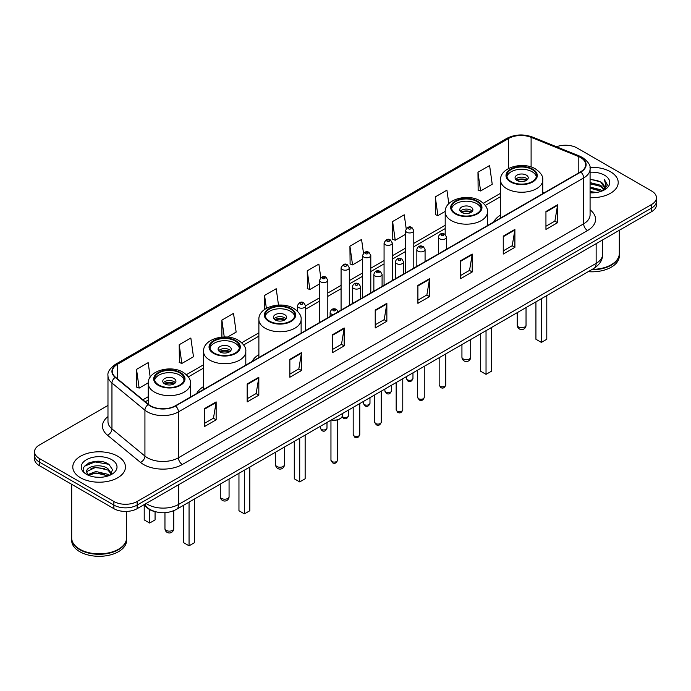 <?xml version="1.0" encoding="UTF-8"?>
<svg xmlns="http://www.w3.org/2000/svg" width="691" height="691" viewBox="0 0 691 691"><rect width="100%" height="100%" fill="white"/><g stroke="black" fill="none" stroke-linecap="round" stroke-linejoin="round"><path stroke-width="1.04" d="M203.551 386.554A29.082 16.791 0 0 0 196.736 393.438M258.883 354.613A29.082 16.791 0 0 0 252.068 361.488M500.526 215.1A29.082 16.791 0 0 0 493.711 221.984M155.579 511.763A16.463 9.501 180 0 1 147.727 508.282L143.633 504.914M101.318 461.553A21.948 12.671 0 0 0 88.474 463.082M107.977 405.436L39.37 445.047A16.463 9.501 0 0 0 34.55 451.767L34.55 458.936A16.463 9.501 0 0 0 39.37 465.656L113.868 508.662A16.463 9.501 0 0 0 137.146 508.662L651.63 211.627A16.463 9.501 0 0 0 656.45 204.907L656.45 201.323A16.463 9.501 0 0 1 651.63 208.043A16.463 9.501 0 0 0 656.45 201.323L656.45 197.738A16.463 9.501 0 0 0 651.63 191.018L577.132 148.012A16.463 9.501 0 0 0 556.523 146.76M34.55 451.767A16.463 9.501 0 0 0 39.37 458.487L113.868 501.493A16.463 9.501 0 0 0 137.146 501.493L137.146 505.078L651.63 208.043L137.146 505.078A16.463 9.501 0 0 1 113.868 505.078A16.463 9.501 0 0 0 137.146 505.078L137.146 508.662M39.37 458.487L39.37 462.072L113.868 505.078L39.37 462.072A16.463 9.501 0 0 1 34.55 455.352A16.463 9.501 0 0 0 39.37 462.072L39.37 465.656M610.498 171.757A26.336 15.202 0 0 0 589.959 167.343A26.336 15.202 0 0 1 610.498 171.757A26.336 15.202 0 0 1 618.212 182.51A26.336 15.202 0 0 0 610.498 171.757M117.746 456.241A26.336 15.202 0 0 0 89.044 452.95A26.336 15.202 0 0 0 72.788 466.995A26.336 15.202 0 0 0 80.502 477.749A26.336 15.202 0 0 0 109.204 481.048A26.336 15.202 0 0 0 125.46 466.995A26.336 15.202 0 0 0 117.746 456.241A26.336 15.202 0 0 0 89.044 452.95A26.336 15.202 0 0 0 72.788 466.995A26.336 15.202 0 0 0 80.502 477.749A26.336 15.202 0 0 0 109.204 481.048A26.336 15.202 0 0 0 125.46 466.995A26.336 15.202 0 0 0 117.746 456.241M580.544 157.505A17.56 10.14 180 0 1 585.692 164.674A17.56 10.14 180 0 1 580.544 171.843L175.324 405.798A17.56 10.14 180 0 1 148.522 404.442L115.544 377.251A17.56 10.14 180 0 1 112.374 371.438A17.56 10.14 180 0 1 117.513 364.269L508.611 138.468A17.56 10.14 180 0 1 531.103 137.328L578.203 156.373A17.56 10.14 180 0 1 580.544 157.505M580.855 157.332A18.001 10.391 0 0 0 578.453 156.166L531.353 137.12A18.001 10.391 0 0 0 508.308 138.286L117.202 364.088A18.001 10.391 0 0 0 115.19 377.398L148.168 404.589A18.001 10.391 0 0 0 175.635 405.98L580.855 172.024A18.001 10.391 0 0 0 580.855 157.332M204.501 408.623L204.501 426.546L216.145 419.817L216.145 401.903L204.501 408.623M204.501 423.358L213.467 418.185L216.093 402.499A4.388 2.531 -120 0 0 216.145 401.903M213.389 418.228L216.145 419.817M247.179 383.98L247.179 401.903L258.823 395.183L258.823 377.26L247.179 383.98M247.179 398.724L256.145 393.542L258.771 377.856A4.388 2.531 -120 0 0 258.823 377.26M256.067 393.594L258.823 395.183M289.857 359.337L289.857 377.26L301.501 370.54L301.501 352.617L289.857 359.337M289.857 374.081L298.823 368.908L301.457 353.213A4.388 2.531 -120 0 0 301.501 352.617M298.745 368.951L301.501 370.54M332.544 334.694L332.544 352.617L344.178 345.897L344.178 327.975L332.544 334.694M332.544 349.439L341.509 344.265L344.135 328.57A4.388 2.531 -120 0 0 344.178 327.975M341.423 344.308L344.178 345.897M545.942 211.498L545.942 229.412L557.577 222.692L557.577 204.778L545.942 211.498M545.942 226.233L554.908 221.06L557.533 205.365A4.388 2.531 -120 0 0 557.577 204.778M554.821 221.103L557.577 222.692M503.255 236.132L503.255 254.055L514.899 247.335L514.899 229.412L503.255 236.132M503.255 250.876L512.221 245.702L514.855 230.008A4.388 2.531 -120 0 0 514.899 229.412M512.143 245.746L514.899 247.335M460.577 260.775L460.577 278.698L472.221 271.978L472.221 254.055L460.577 260.775M460.577 275.519L469.543 270.345L472.169 254.651A4.388 2.531 -120 0 0 472.221 254.055M469.465 270.388L472.221 271.978M417.9 285.418L417.9 303.34L429.543 296.62L429.543 278.698L417.9 285.418M417.9 300.162L426.865 294.979L429.491 279.294A4.388 2.531 -120 0 0 429.543 278.698M426.788 295.031L429.543 296.62M375.222 310.06L375.222 327.975L386.856 321.255L386.856 303.34L375.222 310.06M375.222 324.796L384.187 319.622L386.813 303.936A4.388 2.531 -120 0 0 386.856 303.34M384.11 319.665L386.856 321.255M590.079 197.678A26.336 15.202 0 0 0 618.212 182.51A26.336 15.202 0 0 1 590.079 197.678M137.146 501.493L651.63 204.458A16.463 9.501 0 0 0 656.45 197.738M227.477 337.104L236.149 332.095L233.523 313.369L221.889 320.097L221.889 337.104M179.202 344.731L181.837 363.457L193.471 356.737L190.846 338.011L179.202 344.731L179.392 362.55M150.197 377.139L148.168 362.654L136.524 369.374L136.714 387.185M363.483 253.139L361.566 239.449L349.922 246.169L350.112 263.979M406.187 228.661L404.244 214.806L392.6 221.526L392.79 239.345M448.813 203.672L446.922 190.172L435.278 196.892L435.468 214.702M477.965 172.249L480.59 190.975L492.225 184.255L489.599 165.529L477.965 172.249L478.146 190.06M278.499 305.077L276.201 288.734L264.567 295.454L264.567 309.482M320.788 277.678L318.879 264.092L307.245 270.812L307.435 288.622M307.245 270.812L309.87 289.538L319.579 283.932M309.87 289.538L307.245 288.553M349.922 246.169L352.548 264.895L362.568 259.108M352.548 264.895L349.922 263.91M392.6 221.526L395.226 240.252L405.557 234.292M395.226 240.252L392.6 239.276M435.278 196.892L437.913 215.609L445.211 211.394M437.913 215.609L435.278 214.633M480.59 190.975L477.965 189.99M264.567 295.454L266.372 308.324M221.889 320.097L224.255 336.983M181.837 363.457L179.202 362.473M136.524 369.374L139.15 388.1L148.237 382.849M139.15 388.1L136.524 387.115M592.213 269.36A27.433 15.841 0 0 0 611.276 264.722A27.433 15.841 0 0 0 619.309 253.519L619.309 230.284M592.101 269.421A27.165 15.677 0 0 0 611.086 264.834A27.165 15.677 0 0 0 611.181 264.774M591.436 269.801A27.433 15.841 0 0 0 619.309 253.968A27.433 15.841 0 0 0 619.309 253.744M588.188 271.675A27.433 15.841 0 0 0 619.309 255.981L619.309 253.968M590.079 191.554L596.73 192.452M590.079 192.677L593.137 192.815M590.079 187.071L600.652 189.766L602.163 190.958M590.079 188.194L601.248 191.303M590.079 182.597L600.652 185.283L603.856 188.85M590.079 183.711L600.652 186.406L603.563 189.386M602.232 190.932A12.403 7.16 0 0 0 604.279 186.985A12.403 7.16 0 0 0 600.652 181.923L604.271 187.261M590.079 192.789A17.888 10.33 0 0 0 604.53 189.809A17.888 10.33 0 0 0 604.53 175.203A17.888 10.33 0 0 0 590.079 172.232M600.652 181.923L590.079 179.176M603.442 190.388L607.13 185.672L607.251 184.566L604.176 179.237L605.972 185.197L602.431 190.846M604.176 179.237L607.242 184.782M590.079 179.487L598.009 180.55M590.079 183.961L597.637 184.92M590.079 188.444L597.637 189.394M532.122 169.511A14.813 8.551 0 0 0 515.978 167.663A14.813 8.551 0 0 0 506.831 175.566A14.813 8.551 0 0 0 511.176 181.612A14.813 8.551 0 0 0 527.319 183.469A14.813 8.551 0 0 0 536.466 175.566A14.813 8.551 0 0 0 532.122 169.511M536.337 176.68A14.813 8.551 0 0 0 532.122 171.757A14.813 8.551 0 0 0 516.894 169.701A14.813 8.551 0 0 0 506.961 176.68M535.931 301.855L535.931 339.272L541.364 342.408L546.788 339.272L546.788 295.584M541.364 342.408L541.364 298.719M526.309 175.117A6.582 3.801 0 0 0 519.131 174.287A6.582 3.801 0 0 0 515.063 177.803A6.582 3.801 0 0 0 516.998 180.489A6.582 3.801 0 0 0 524.167 181.318A6.582 3.801 0 0 0 528.235 177.803A6.582 3.801 0 0 0 526.309 175.117M527.648 179.375A6.582 3.801 0 0 0 526.309 178.252A6.582 3.801 0 0 0 515.65 179.375M516.332 180.04A8.776 5.07 180 0 1 526.585 179.885L526.585 180.316M517.049 180.524A7.679 4.431 180 0 1 525.791 180.342L526.585 179.885M525.661 180.817L525.791 180.342M118.429 549.267A27.165 15.677 0 0 1 118.325 549.319A27.165 15.677 0 0 1 79.914 549.319L79.724 549.207A27.433 15.841 0 0 0 118.524 549.207A27.433 15.841 0 0 0 126.557 538.013L126.557 511.426M71.691 538.229A27.433 15.841 0 0 0 71.691 538.453A27.433 15.841 0 0 0 79.724 549.656A27.433 15.841 0 0 0 109.619 553.094A27.433 15.841 0 0 0 126.557 538.453A27.433 15.841 0 0 0 126.557 538.229M71.691 538.453L71.691 540.474A27.433 15.841 0 0 0 79.724 551.677A27.433 15.841 0 0 0 109.619 555.106A27.433 15.841 0 0 0 126.557 540.474L126.557 538.453M96.127 477.179L100.307 477.3M87.921 474.553L95.911 471.504L107.891 474.311L109.342 475.477M88.655 475.322L95.911 472.929L108.159 475.909M88.051 475.114L86.764 472.108A12.403 7.16 0 0 0 88.768 475.425M111.458 473.542L107.891 468.619C100.445 463.065 85.131 466.494 86.764 472.108L86.721 471.556M86.798 472.281L87.144 471.357L95.911 467.237L107.891 470.044L111.173 473.914M109.765 475.296L112.573 469.794L109.023 464.456C96.472 455.429 74.162 467.323 87.049 474.613L87.688 475.002M111.778 459.696A17.888 10.33 0 0 0 86.47 459.696A17.888 10.33 0 0 0 86.47 474.302A17.888 10.33 0 0 0 111.778 474.302A17.888 10.33 0 0 0 111.778 459.696M71.691 484.313L71.691 538.013A27.433 15.841 0 0 0 79.724 549.207L79.914 549.319M84.432 466.244L94.935 461.933L108.781 464.292M90.996 468.343L94.935 467.626L104.825 468.472M90.996 474.035L94.935 473.318L104.825 474.164M476.799 201.461A14.813 8.551 0 0 0 460.655 199.604A14.813 8.551 0 0 0 451.508 207.507A14.813 8.551 0 0 0 455.844 213.554A14.813 8.551 0 0 0 471.988 215.411A14.813 8.551 0 0 0 481.135 207.507A14.813 8.551 0 0 0 476.799 201.461M481.014 208.63A14.813 8.551 0 0 0 476.799 203.698A14.813 8.551 0 0 0 461.562 201.642A14.813 8.551 0 0 0 451.638 208.63M480.599 333.796L480.599 371.214L486.032 374.349L491.465 371.214L491.465 327.525M486.032 374.349L486.032 330.661M470.977 207.058A6.582 3.801 0 0 0 463.799 206.238A6.582 3.801 0 0 0 459.74 209.744A6.582 3.801 0 0 0 461.666 212.431A6.582 3.801 0 0 0 468.843 213.26A6.582 3.801 0 0 0 472.903 209.744A6.582 3.801 0 0 0 470.977 207.058M472.324 211.316A6.582 3.801 0 0 0 470.977 210.194A6.582 3.801 0 0 0 460.327 211.316M461.001 211.99A8.776 5.07 180 0 1 471.253 211.826L471.253 212.267M461.726 212.465A7.679 4.431 180 0 1 470.467 212.284L471.253 211.826M470.338 212.759L470.467 212.284M290.479 309.024A14.813 8.551 0 0 0 274.336 307.175A14.813 8.551 0 0 0 265.189 315.079A14.813 8.551 0 0 0 269.533 321.125A14.813 8.551 0 0 0 285.677 322.973A14.813 8.551 0 0 0 294.824 315.079A14.813 8.551 0 0 0 290.479 309.024M294.694 316.193A14.813 8.551 0 0 0 290.479 311.27A14.813 8.551 0 0 0 275.251 309.214A14.813 8.551 0 0 0 265.318 316.193M294.288 441.368L294.288 478.785L299.713 481.921L305.146 478.785L305.146 435.088M299.713 481.921L299.713 438.232M284.666 314.63A6.582 3.801 0 0 0 277.488 313.8A6.582 3.801 0 0 0 273.42 317.316A6.582 3.801 0 0 0 275.346 320.002A6.582 3.801 0 0 0 282.524 320.823A6.582 3.801 0 0 0 286.592 317.316A6.582 3.801 0 0 0 284.666 314.63M286.005 318.879A6.582 3.801 0 0 0 284.666 317.765A6.582 3.801 0 0 0 274.007 318.879M274.69 319.553A8.776 5.07 180 0 1 284.942 319.397L284.942 319.829M275.407 320.037A7.679 4.431 180 0 1 284.148 319.855L284.942 319.397M284.018 320.33L284.148 319.855M235.156 340.974A14.813 8.551 0 0 0 219.012 339.117A14.813 8.551 0 0 0 209.865 347.02A14.813 8.551 0 0 0 214.201 353.066A14.813 8.551 0 0 0 230.345 354.924A14.813 8.551 0 0 0 239.492 347.02A14.813 8.551 0 0 0 235.156 340.974M239.362 348.134A14.813 8.551 0 0 0 235.156 343.211A14.813 8.551 0 0 0 219.919 341.155A14.813 8.551 0 0 0 209.986 348.134M238.956 473.309L238.956 510.727L244.389 513.862L249.822 510.727L249.822 467.038M244.389 513.862L244.389 470.174M229.334 346.571A6.582 3.801 0 0 0 222.156 345.742A6.582 3.801 0 0 0 218.097 349.257A6.582 3.801 0 0 0 220.023 351.944A6.582 3.801 0 0 0 227.201 352.773A6.582 3.801 0 0 0 231.26 349.257A6.582 3.801 0 0 0 229.334 346.571M230.673 350.829A6.582 3.801 0 0 0 229.334 349.706A6.582 3.801 0 0 0 218.676 350.829M219.358 351.494A8.776 5.07 180 0 1 229.611 351.339L229.611 351.779M220.075 351.978A7.679 4.431 180 0 1 228.816 351.797L229.611 351.339M228.686 352.272L228.816 351.797M179.824 372.915A14.813 8.551 0 0 0 163.681 371.058A14.813 8.551 0 0 0 154.534 378.962A14.813 8.551 0 0 0 158.878 385.008A14.813 8.551 0 0 0 175.022 386.865A14.813 8.551 0 0 0 184.169 378.962A14.813 8.551 0 0 0 179.824 372.915M184.039 380.085A14.813 8.551 0 0 0 179.824 375.153A14.813 8.551 0 0 0 164.588 373.105A14.813 8.551 0 0 0 154.663 380.085M183.625 505.251L183.625 542.668L189.058 545.804L194.491 542.668L194.491 498.98M189.058 545.804L189.058 502.115M144.212 505.389L144.212 519.908L149.636 523.044L155.069 519.908L155.069 511.651M149.636 523.044L149.636 509.595M174.002 378.513A6.582 3.801 0 0 0 166.833 377.692A6.582 3.801 0 0 0 162.765 381.199A6.582 3.801 0 0 0 164.691 383.894A6.582 3.801 0 0 0 171.869 384.714A6.582 3.801 0 0 0 175.937 381.199A6.582 3.801 0 0 0 174.002 378.513M175.35 382.771A6.582 3.801 0 0 0 174.002 381.648A6.582 3.801 0 0 0 163.352 382.771M164.026 383.445A8.776 5.07 180 0 1 174.287 383.28L174.287 383.721M164.752 383.92A7.679 4.431 180 0 1 173.493 383.738L174.287 383.28M173.363 384.213L173.493 383.738M146.147 503.463A21.948 12.671 0 0 0 147.624 504.404A21.948 12.671 0 0 0 178.658 504.404L596.143 263.375A21.948 12.671 0 0 0 602.578 254.418C602.733 259.859 599.831 264.523 593.871 268.402L176.386 509.431A10.978 6.34 60 0 0 178.658 504.404L178.658 484.693M596.143 243.664L596.143 263.375A10.978 6.34 60 0 1 593.871 268.402M145.257 503.981A10.978 7.342 129.5 0 0 147.174 507.548L143.84 504.801M651.63 211.627L651.63 204.458M113.868 508.662L113.868 501.493M590.079 209.831A27.433 15.841 180 0 1 587.531 230.535L182.312 464.49A5.485 3.17 60 0 1 178.425 457.77L583.653 223.815A21.948 12.671 0 0 0 590.079 214.858L590.079 168.975A21.948 12.671 180 0 1 583.653 177.941A5.485 3.17 -120 0 0 580.855 172.024M182.312 464.49A27.433 15.841 180 0 1 143.512 464.49A27.433 15.841 180 0 1 140.437 462.374L107.451 435.183A27.433 15.841 180 0 1 107.977 416.587M147.39 457.77A21.948 12.671 0 0 0 178.425 457.77L178.425 411.888A21.948 12.671 180 0 1 144.929 410.195L111.951 383.004A21.948 12.671 180 0 1 107.977 375.74L107.977 421.614A21.948 12.671 0 0 0 111.951 428.878L144.929 456.077A21.948 12.671 0 0 0 147.39 457.77M590.079 168.975C590.814 165.546 588.291 161.729 582.513 157.505L579.628 156.106A5.485 2.574 112 0 0 578.453 156.166M579.628 156.106L532.528 137.06C523.441 133.847 514.812 134.313 506.65 138.468A5.485 3.17 60 0 1 508.308 138.286M117.202 364.088A5.485 3.17 -120 0 0 115.544 364.261C109.852 368.355 107.33 372.181 107.977 375.74M115.19 377.398A5.485 3.671 129.5 0 0 111.951 383.004L111.951 428.878A5.485 3.671 -50.5 0 1 107.451 435.183M532.528 137.06A5.485 2.574 112 0 0 531.353 137.12M148.168 404.589A5.485 3.671 129.5 0 0 144.929 410.195L144.929 456.077A5.485 3.671 -50.5 0 1 140.437 462.374M175.635 405.98A5.485 3.17 60 0 1 178.425 411.888L583.653 177.941L583.653 223.815A5.485 3.17 60 0 0 587.531 230.535M117.513 364.269L117.513 378.875M578.203 156.373L578.203 173.199M531.103 137.328L531.103 166.989M544.223 192.815L542.772 192.228M508.611 138.468L508.611 168.483M500.526 193.316L483.363 203.223M445.194 225.257L413.788 243.387M405.557 248.147L392.298 255.8M384.066 260.55L370.799 268.212M362.568 272.962L349.309 280.624M341.078 285.374L327.81 293.027M319.579 297.786L305.577 305.871M258.883 332.829L241.72 342.736M203.551 364.77L186.389 374.677M148.228 396.712L142.89 399.795M375.222 310.622L386.813 303.936M417.9 285.988L429.491 279.294M460.577 261.345L472.169 254.651M503.255 236.702L514.855 230.008M545.942 212.059L557.533 205.365M332.544 335.265L344.135 328.57M289.857 359.907L301.457 353.213M247.179 384.55L258.771 377.856M204.501 409.184L216.093 402.499M510.589 181.949A15.643 9.026 0 0 0 532.709 181.949A15.643 9.026 0 0 0 532.709 169.183A15.643 9.026 0 0 0 510.589 169.183A15.643 9.026 0 0 0 510.589 181.949M542.772 193.653L542.772 180.04A21.127 12.196 180 0 1 529.738 191.312A21.127 12.196 180 0 1 506.71 188.669A21.127 12.196 180 0 1 500.526 180.04L500.526 218.045M518.544 326.99A4.388 2.531 180 0 1 517.257 325.202A4.388 4.388 0 0 0 523.847 329.002A4.388 4.388 0 0 0 526.041 325.202A4.388 2.531 180 0 1 524.754 326.99A4.388 2.531 180 0 1 518.544 326.99M455.265 213.89A15.643 9.026 0 0 0 477.377 213.89A15.643 9.026 0 0 0 477.377 201.124A15.643 9.026 0 0 0 455.265 201.124A15.643 9.026 0 0 0 455.265 213.89M487.449 225.594L487.449 211.99A21.127 12.196 180 0 1 474.406 223.253A21.127 12.196 180 0 1 451.387 220.61A21.127 12.196 180 0 1 445.194 211.99L445.194 234.422M463.22 358.94A4.388 2.531 180 0 1 461.933 357.143A4.388 4.388 0 0 0 468.515 360.944A4.388 4.388 0 0 0 470.709 357.143A4.388 2.531 180 0 1 469.422 358.94A4.388 2.531 180 0 1 463.22 358.94M268.946 321.462A15.643 9.026 0 0 0 291.066 321.462A15.643 9.026 0 0 0 291.066 308.687A15.643 9.026 0 0 0 268.946 308.687A15.643 9.026 0 0 0 268.946 321.462M301.129 333.166L301.129 319.553A21.127 12.196 180 0 1 288.087 330.825A21.127 12.196 180 0 1 265.068 328.182A21.127 12.196 180 0 1 258.883 319.553L258.883 357.558M276.901 466.503A4.388 2.531 180 0 1 275.614 464.715A4.388 4.388 0 0 0 282.204 468.515A4.388 4.388 0 0 0 284.398 464.715A4.388 2.531 180 0 1 283.111 466.503A4.388 2.531 180 0 1 276.901 466.503M213.623 353.403A15.643 9.026 0 0 0 235.735 353.403A15.643 9.026 0 0 0 235.735 340.637A15.643 9.026 0 0 0 213.623 340.637A15.643 9.026 0 0 0 213.623 353.403M245.806 365.107L245.806 351.494A21.127 12.196 180 0 1 232.763 362.766A21.127 12.196 180 0 1 209.744 360.123A21.127 12.196 180 0 1 203.551 351.494L203.551 389.499M221.578 498.453A4.388 2.531 180 0 1 220.291 496.656A4.388 4.388 0 0 0 226.873 500.457A4.388 4.388 0 0 0 229.066 496.656A4.388 2.531 180 0 1 227.78 498.453A4.388 2.531 180 0 1 221.578 498.453M158.291 385.345A15.643 9.026 0 0 0 180.411 385.345A15.643 9.026 0 0 0 180.411 372.579A15.643 9.026 0 0 0 158.291 372.579A15.643 9.026 0 0 0 158.291 385.345M190.474 397.049L190.474 383.445A21.127 12.196 180 0 1 177.432 394.708A21.127 12.196 180 0 1 154.413 392.065A21.127 12.196 180 0 1 148.228 383.445L148.228 404.192M166.246 530.394A4.388 2.531 180 0 1 164.959 528.598A4.388 4.388 0 0 0 171.541 532.398A4.388 4.388 0 0 0 173.743 528.598A4.388 2.531 180 0 1 172.456 530.394A4.388 2.531 180 0 1 166.246 530.394M445.755 384.947C444.667 387.901 442.983 388.774 440.703 387.547L439.165 384.947A3.291 1.9 0 0 0 440.132 386.286A3.291 1.9 0 0 0 443.717 386.701A3.291 1.9 0 0 0 445.755 384.947L445.755 353.913M439.554 238.775A4.111 2.375 180 0 1 438.344 237.099C439.398 233.722 441.549 232.746 444.805 234.163L446.576 237.099A4.111 2.375 180 0 1 444.037 239.293A4.111 2.375 180 0 1 439.554 238.775M443.432 234.301A1.373 0.795 0 0 0 441.489 234.301A1.373 0.795 0 0 0 441.489 235.415A1.373 0.795 0 0 0 443.432 235.415A1.373 0.795 0 0 0 443.432 234.301M424.257 397.351C423.177 400.314 421.493 401.186 419.204 399.951L417.675 397.351A3.291 1.9 0 0 0 418.634 398.698A3.291 1.9 0 0 0 422.227 399.113A3.291 1.9 0 0 0 424.257 397.351L424.257 366.325M418.055 251.187A4.111 2.375 180 0 1 416.846 249.511C417.9 246.134 420.05 245.15 423.307 246.575L425.077 249.511A4.111 2.375 180 0 1 422.538 251.705A4.111 2.375 180 0 1 418.055 251.187M421.933 246.704A1.373 0.795 0 0 0 419.998 246.704A1.373 0.795 0 0 0 419.998 247.827A1.373 0.795 0 0 0 421.933 247.827A1.373 0.795 0 0 0 421.933 246.704M402.767 409.763C401.678 412.726 399.994 413.589 397.714 412.363L396.176 409.763A3.291 1.9 0 0 0 397.144 411.11A3.291 1.9 0 0 0 400.728 411.525A3.291 1.9 0 0 0 402.767 409.763L402.767 378.737M396.556 263.599A4.111 2.375 180 0 1 395.356 261.915C396.409 258.538 398.56 257.562 401.808 258.978L403.587 261.915A4.111 2.375 180 0 1 401.048 264.109A4.111 2.375 180 0 1 396.556 263.599M400.443 259.116A1.373 0.795 0 0 0 398.5 259.116A1.373 0.795 0 0 0 398.5 260.239A1.373 0.795 0 0 0 400.443 260.239A1.373 0.795 0 0 0 400.443 259.116M381.268 422.175C380.18 425.138 378.495 426.002 376.215 424.775L374.686 422.175A3.291 1.9 0 0 0 375.645 423.523A3.291 1.9 0 0 0 379.238 423.929A3.291 1.9 0 0 0 381.268 422.175L381.268 391.149M375.066 276.011A4.111 2.375 180 0 1 373.857 274.327C374.911 270.95 377.061 269.974 380.318 271.39L382.088 274.327A4.111 2.375 180 0 1 379.549 276.521A4.111 2.375 180 0 1 375.066 276.011M378.944 271.528A1.373 0.795 0 0 0 377.001 271.528A1.373 0.795 0 0 0 377.001 272.651A1.373 0.795 0 0 0 378.944 272.651A1.373 0.795 0 0 0 378.944 271.528M359.769 434.587C358.689 437.55 357.005 438.414 354.716 437.187L353.187 434.587A3.291 1.9 0 0 0 354.155 435.926A3.291 1.9 0 0 0 357.739 436.341A3.291 1.9 0 0 0 359.769 434.587L359.769 403.553M353.567 288.415A4.111 2.375 180 0 1 352.367 286.739C353.421 283.362 355.571 282.386 358.819 283.802L360.598 286.739A4.111 2.375 180 0 1 358.059 288.933A4.111 2.375 180 0 1 353.567 288.415M357.454 283.941A1.373 0.795 0 0 0 355.511 283.941A1.373 0.795 0 0 0 355.511 285.055A1.373 0.795 0 0 0 357.454 285.055A1.373 0.795 0 0 0 357.454 283.941M337.536 460.189C336.457 463.151 334.772 464.015 332.492 462.789L330.954 460.189A3.291 1.9 0 0 0 331.922 461.536A3.291 1.9 0 0 0 335.506 461.942A3.291 1.9 0 0 0 337.536 460.189L337.536 419.964M333.217 314.638A4.111 2.375 180 0 1 331.335 314.025A4.111 2.375 180 0 1 330.134 312.341C331.188 308.963 333.338 307.987 336.586 309.404L338.365 312.341M335.221 309.542A1.373 0.795 0 0 0 333.278 309.542A1.373 0.795 0 0 0 333.278 310.665A1.373 0.795 0 0 0 335.221 310.665A1.373 0.795 0 0 0 335.221 309.542M331.516 419.869A8.232 4.751 0 0 0 342.477 415.386L342.477 413.538M339.868 418.858A7.679 4.431 180 0 1 331.378 419.947M407.345 379.774A3.291 1.9 0 0 0 410.938 380.18A3.291 1.9 0 0 0 412.968 378.426C411.879 381.389 410.195 382.253 407.915 381.026L406.386 378.426A3.291 1.9 0 0 0 407.345 379.774M413.788 268.125L413.788 230.578A4.111 2.375 180 0 1 411.249 232.772A4.111 2.375 180 0 1 406.766 232.262A4.111 2.375 180 0 1 405.557 230.578L405.557 272.876M408.701 228.902A1.373 0.795 0 0 0 410.644 228.902A1.373 0.795 0 0 0 410.644 227.78A1.373 0.795 0 0 0 408.701 227.78A1.373 0.795 0 0 0 408.701 228.902M385.854 392.177A3.291 1.9 0 0 0 389.439 392.592A3.291 1.9 0 0 0 391.469 390.838C390.389 393.801 388.705 394.665 386.416 393.438L384.887 390.838A3.291 1.9 0 0 0 385.854 392.177M392.298 280.529L392.298 242.99A4.111 2.375 180 0 1 389.759 245.184A4.111 2.375 180 0 1 385.267 244.666A4.111 2.375 180 0 1 384.066 242.99L384.066 285.279M387.21 241.306A1.373 0.795 0 0 0 389.145 241.306A1.373 0.795 0 0 0 389.145 240.192A1.373 0.795 0 0 0 387.21 240.192A1.373 0.795 0 0 0 387.21 241.306M364.356 404.589A3.291 1.9 0 0 0 367.94 405.004A3.291 1.9 0 0 0 369.979 403.25C368.89 406.204 367.206 407.077 364.926 405.85L363.388 403.25A3.291 1.9 0 0 0 364.356 404.589M370.799 292.941L370.799 255.402A4.111 2.375 180 0 1 368.26 257.596A4.111 2.375 180 0 1 363.777 257.078A4.111 2.375 180 0 1 362.568 255.402L362.568 297.691M365.712 253.718A1.373 0.795 0 0 0 367.655 253.718A1.373 0.795 0 0 0 367.655 252.595A1.373 0.795 0 0 0 365.712 252.595A1.373 0.795 0 0 0 365.712 253.718M342.27 416.526A3.291 1.9 0 0 0 342.866 417.001A3.291 1.9 0 0 0 346.45 417.416A3.291 1.9 0 0 0 348.48 415.654C347.4 418.616 345.716 419.48 343.427 418.254L342.14 416.82M349.309 305.353L349.309 267.806A4.111 2.375 180 0 1 346.761 270.008A4.111 2.375 180 0 1 342.278 269.49A4.111 2.375 180 0 1 341.078 267.806L341.078 310.104M344.222 266.13A1.373 0.795 0 0 0 346.156 266.13A1.373 0.795 0 0 0 346.156 265.007A1.373 0.795 0 0 0 344.222 265.007A1.373 0.795 0 0 0 344.222 266.13M321.367 429.413A3.291 1.9 0 0 0 324.951 429.819A3.291 1.9 0 0 0 326.99 428.066C325.902 431.029 324.217 431.892 321.937 430.666L320.399 428.066A3.291 1.9 0 0 0 321.367 429.413M327.81 317.765L327.81 280.218A4.111 2.375 180 0 1 325.271 282.412A4.111 2.375 180 0 1 320.788 281.902A4.111 2.375 180 0 1 319.579 280.218L319.579 322.516M322.723 278.542A1.373 0.795 0 0 0 324.666 278.542A1.373 0.795 0 0 0 324.666 277.419A1.373 0.795 0 0 0 322.723 277.419A1.373 0.795 0 0 0 322.723 278.542M305.577 330.6L305.577 305.819A4.111 2.375 180 0 1 303.038 308.022A4.111 2.375 180 0 1 298.555 307.504A4.111 2.375 180 0 1 297.346 305.819L297.346 311.08M300.49 304.144A1.373 0.795 0 0 0 302.433 304.144A1.373 0.795 0 0 0 302.433 303.021A1.373 0.795 0 0 0 300.49 303.021A1.373 0.795 0 0 0 300.49 304.144M176.386 509.431C167.559 513.871 158.723 513.871 149.895 509.431L147.174 507.548M602.578 254.418L602.578 239.95M506.65 138.468L115.544 364.261M500.526 196.659L485.307 205.443M445.194 228.6L413.788 246.73M405.557 251.481L392.298 259.142M384.066 263.893L370.799 271.554M362.568 276.305L349.309 283.958M341.078 288.717L327.81 296.37M319.579 301.121L305.577 309.205M258.883 336.171L243.664 344.956M203.551 368.113L188.332 376.897M148.228 400.054L145.274 401.756M542.772 180.04C543.238 176.326 540.794 172.612 535.447 168.906C523.001 161.202 499.792 167.386 500.526 180.04M526.041 307.564L526.041 325.202M517.257 312.634L517.257 325.202M487.449 211.99C487.906 208.267 485.471 204.553 480.124 200.848C467.669 193.143 444.468 199.328 445.194 211.99M470.709 339.506L470.709 357.143M461.933 344.576L461.933 357.143M301.129 319.553C301.596 315.839 299.151 312.125 293.805 308.419C281.349 300.715 258.149 306.89 258.883 319.553M284.398 447.077L284.398 464.715M275.614 452.139L275.614 464.715M245.806 351.494C246.264 347.78 243.828 344.066 238.481 340.361C226.026 332.656 202.817 338.84 203.551 351.494M229.066 479.018L229.066 496.656M220.291 484.089L220.291 496.656M190.474 383.445C190.941 379.722 188.496 376.008 183.15 372.302C170.694 364.598 147.494 370.782 148.228 383.445M173.743 510.735L173.743 528.598M164.959 512.705L164.959 528.598M439.165 384.947L439.165 357.713M438.344 253.942L438.344 237.099M446.576 249.192L446.576 237.099M417.675 397.351L417.675 370.126M416.846 266.355L416.846 249.511M425.077 261.604L425.077 249.511M396.176 409.763L396.176 382.538M395.356 278.767L395.356 261.915M403.587 274.016L403.587 261.915M374.686 422.175L374.686 394.95M373.857 291.17L373.857 274.327M382.088 286.42L382.088 274.327M353.187 434.587L353.187 407.353M352.367 303.582L352.367 286.739M360.598 298.832L360.598 286.739M330.954 460.189L330.954 420.188M330.134 316.418L330.134 312.341M342.477 415.386L341.743 417.468L338.478 419.679L334.28 420.37L331.239 420.033M412.968 378.426L412.968 372.846M413.788 230.578L412.017 227.641C409.625 225.922 407.474 226.898 405.557 230.578M406.386 378.426L406.386 376.647M391.469 390.838L391.469 385.25M392.298 242.99L390.519 240.053C388.135 238.326 385.984 239.311 384.066 242.99M384.887 390.838L384.887 389.059M369.979 403.25L369.979 397.662M370.799 255.402L369.029 252.465C366.636 250.738 364.485 251.714 362.568 255.402M363.388 403.25L363.388 401.462M348.48 415.654L348.48 410.074M349.309 267.806L347.53 264.869C345.146 263.15 342.995 264.126 341.078 267.806M326.99 428.066L326.99 422.486M327.81 280.218L326.04 277.281C323.647 275.562 321.496 276.538 319.579 280.218M320.399 428.066L320.399 426.287M305.577 305.819L303.807 302.891C301.414 301.164 299.263 302.14 297.346 305.819"/></g></svg>
